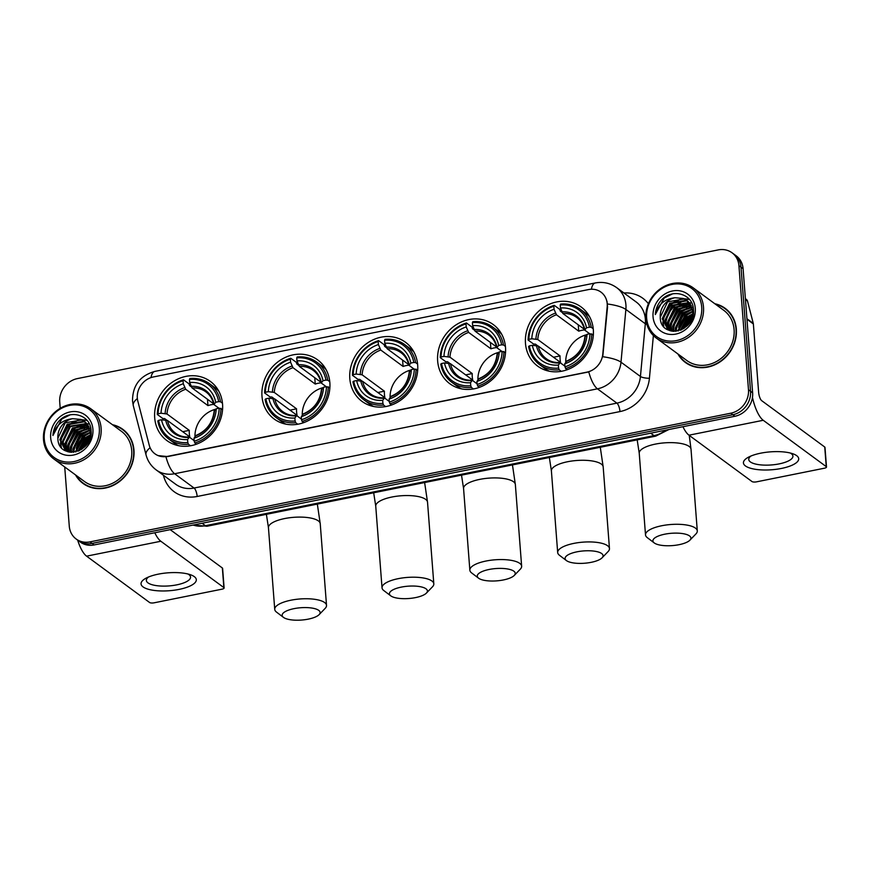 <?xml version="1.0" encoding="UTF-8"?>
<svg xmlns="http://www.w3.org/2000/svg" width="870" height="870" viewBox="0 0 870 870"><rect width="100%" height="100%" fill="white"/><g stroke="black" fill="none" stroke-linecap="round" stroke-linejoin="round"><path stroke-width="1.3" d="M525.48 343.356A36.703 32.494 -53.7 0 0 537.66 366.118A36.703 32.494 -53.7 0 0 575.059 365.781A36.703 32.494 -53.7 0 0 593.329 329.73A36.703 32.494 -53.7 0 0 581.149 306.979A36.703 32.494 -53.7 0 0 543.75 307.306A36.703 32.494 -53.7 0 0 525.48 343.356M261.99 396.263A36.703 32.494 -53.7 0 0 274.18 419.025A36.703 32.494 -53.7 0 0 311.58 418.698A36.703 32.494 -53.7 0 0 329.85 382.637A36.703 32.494 -53.7 0 0 317.659 359.886A36.703 32.494 -53.7 0 0 280.26 360.213A36.703 32.494 -53.7 0 0 261.99 396.263M349.816 378.635A36.703 32.494 -53.7 0 0 362.007 401.385A36.703 32.494 -53.7 0 0 399.406 401.059A36.703 32.494 -53.7 0 0 417.676 365.008A36.703 32.494 -53.7 0 0 405.496 342.247A36.703 32.494 -53.7 0 0 368.097 342.573A36.703 32.494 -53.7 0 0 349.816 378.635M437.653 360.996A36.703 32.494 -53.7 0 0 449.833 383.746A36.703 32.494 -53.7 0 0 487.233 383.42A36.703 32.494 -53.7 0 0 505.503 347.369A36.703 32.494 -53.7 0 0 493.323 324.608A36.703 32.494 -53.7 0 0 455.923 324.945A36.703 32.494 -53.7 0 0 437.653 360.996M154.697 417.807A36.703 32.494 -53.7 0 0 166.888 440.568A36.703 32.494 -53.7 0 0 204.287 440.242A36.703 32.494 -53.7 0 0 222.557 404.18A36.703 32.494 -53.7 0 0 210.377 381.43A36.703 32.494 -53.7 0 0 172.978 381.756A36.703 32.494 -53.7 0 0 154.697 417.807M137.319 398.09A18.694 16.552 -53.7 0 0 137.819 401.092L149.238 445.233A18.694 16.552 -53.7 0 0 154.947 453.814A18.694 16.552 -53.7 0 0 167.388 456.391L586.88 372.153A18.694 16.552 -53.7 0 0 602.779 354.155L607.173 306.849A18.694 16.552 -53.7 0 0 600.985 292.135A18.694 16.552 -53.7 0 0 588.555 289.569L153.25 376.982A18.694 16.552 -53.7 0 0 137.319 398.09M75.516 474.911A33.582 29.743 -53.7 0 0 83.009 483.437A33.582 29.743 -53.7 0 0 117.232 483.133A33.582 29.743 -53.7 0 0 133.958 450.138A33.582 29.743 -53.7 0 0 122.811 429.312A33.582 29.743 -53.7 0 0 112.437 424.701M81.475 481.752A33.582 29.743 -53.7 0 0 84.064 484.166M677.893 353.949A33.582 29.743 -53.7 0 0 685.397 362.475A33.582 29.743 -53.7 0 0 719.62 362.17A33.582 29.743 -53.7 0 0 736.346 329.175A33.582 29.743 -53.7 0 0 725.188 308.35A33.582 29.743 -53.7 0 0 714.814 303.739M683.853 360.789A33.582 29.743 -53.7 0 0 686.452 363.203M64.717 466.972L69.274 526.143A20.771 18.39 -53.7 0 0 76.168 539.019L80.323 542.075A20.771 18.39 -53.7 0 0 94.134 544.935L734.932 416.262A20.771 18.39 -53.7 0 0 752.626 392.805L743.078 268.7L741.001 267.166A20.771 18.39 -53.7 0 0 734.106 254.29A20.771 18.39 -53.7 0 1 741.001 267.166L750.549 391.282L741.001 267.166L738.924 265.644A20.771 18.39 -53.7 0 0 732.029 252.768A20.771 18.39 -53.7 0 0 718.218 249.907L77.419 378.58A20.771 18.39 -53.7 0 0 59.725 402.027L60.204 408.302M734.932 416.262L732.855 414.729A20.771 18.39 -53.7 0 0 750.549 391.282A20.771 18.39 -53.7 0 1 732.855 414.729L92.057 543.413L732.855 414.729L730.778 413.206A20.771 18.39 -53.7 0 0 748.483 389.749L738.924 265.644M78.246 540.553A20.771 18.39 -53.7 0 0 92.057 543.413A20.771 18.39 -53.7 0 1 78.246 540.553M607.01 301.314L607.543 307.121L602.769 356.733A24.24 6.329 5.3 0 1 620.995 362.181A27.699 24.523 126.3 0 1 597.44 388.836A24.24 8.08 78.6 0 1 588.772 371.914L167.638 456.576L158.025 455.597M76.168 539.019A20.771 18.39 -53.7 0 0 89.991 541.879L730.778 413.206M726.211 309.144A33.582 29.743 -53.7 0 0 723.133 307.382M123.823 430.106A33.582 29.743 -53.7 0 0 120.745 428.344M743.078 268.7A20.771 18.39 -53.7 0 0 736.183 255.813L732.029 252.768M179.057 589.403A27.699 8.972 -4.4 0 1 147.073 588.87A27.699 8.972 -4.4 0 1 146.04 578.169A27.699 8.972 -4.4 0 1 158.307 574.146A27.699 8.972 -4.4 0 1 190.508 574.755A27.699 8.972 -4.4 0 1 179.057 589.403M148.542 576.995A22.163 7.177 175.6 0 0 146.356 580.453A22.163 7.177 175.6 0 0 176.751 584.857A22.163 7.177 175.6 0 0 190.552 577.06A22.163 7.177 175.6 0 0 187.855 573.972M77.637 540.096A27.699 9.233 78.6 0 0 86.587 556.158L149.607 602.508A3.458 1.12 175.6 0 0 154.099 602.812L221.959 589.186A3.458 1.12 175.6 0 0 224.112 587.968A3.458 1.12 175.6 0 0 223.862 587.587L222.361 567.99L170.215 529.656M154.806 532.755A27.699 9.233 78.6 0 0 160.841 541.249L223.862 587.587M222.361 567.99A3.458 1.12 -4.4 0 1 222.611 568.371L224.112 587.968M99.31 427.964A29.776 26.361 -53.7 0 0 69.622 405.398A29.776 26.361 -53.7 0 0 44.261 439.013A29.776 26.361 -53.7 0 0 73.95 461.578A29.776 26.361 -53.7 0 0 99.31 427.964M101.116 428.083A31.168 27.59 -53.7 0 0 90.774 408.769A31.168 27.59 -53.7 0 0 59.019 409.041A31.168 27.59 -53.7 0 0 43.5 439.654A31.168 27.59 -53.7 0 0 53.842 458.979A31.168 27.59 -53.7 0 0 85.597 458.697A31.168 27.59 -53.7 0 0 101.116 428.083M53.842 458.979L84.444 481.48A31.168 27.59 -53.7 0 0 116.199 481.197A31.168 27.59 -53.7 0 0 131.718 450.595A31.168 27.59 -53.7 0 0 121.376 431.27L90.774 408.769M85.51 434.706A31.168 27.59 -53.7 0 0 76.19 448.267M126.422 432.52A33.245 29.428 -53.7 0 0 124.671 431.118L122.605 429.595A33.245 29.428 -53.7 0 0 113.122 425.202M76.201 475.411A33.245 29.428 -53.7 0 0 83.215 483.154A33.245 29.428 -53.7 0 0 117.091 482.861A33.245 29.428 -53.7 0 0 133.632 450.203A33.245 29.428 -53.7 0 0 122.605 429.595M75.451 451.954L82.726 435.685L90.513 432.096M76.038 451.824L83.368 436.153L90.567 432.694M73.265 452.28L72.786 449.203L80.127 433.771L90.121 429.91M73.787 452.226L73.428 449.681L80.779 434.25L90.241 430.422M71.329 452.313L70.187 447.3L77.539 431.868L89.523 428.007M71.786 452.324L70.84 447.778L78.18 432.346L89.686 428.464M69.611 452.139L67.599 445.386L74.94 429.954L88.762 426.333M70.024 452.193L68.241 445.864L75.592 430.433L88.957 426.735M68.067 451.737L65 443.482L72.351 428.051L87.859 424.832M68.458 451.878L65.652 443.961L72.993 428.529L88.087 425.191M66.588 451.03L62.412 441.579L69.752 426.148L86.826 423.505M66.947 451.225L63.064 442.058L70.405 426.626L87.098 423.82M72.623 418.698A17.313 15.334 -53.7 0 0 57.877 438.241C57.898 460.969 93.786 452.998 91.078 430.802C90.871 414.859 69.926 408.835 59.008 421.026C55.256 425.256 53.233 430.074 52.95 435.489C55.658 425.474 62.216 419.884 72.623 418.698L81.008 419.438L84.444 421.308L90.523 432.292L90.208 437.806M68.665 451.954L65.228 450.16L59.812 439.665L67.164 424.234L83.596 421.341L85.695 422.331M67.447 451.617L65.228 450.16M65.554 450.388L60.465 440.144L67.816 424.712L84.249 421.819L85.989 422.613M81.127 449.659L87.913 439.491L90.165 437.98M82.117 449.007L89.773 439.089M77.974 451.215L85.314 437.588L90.6 434.674M78.681 450.921L85.967 438.067L90.556 435.413M57.877 438.241L65.217 422.809L81.649 419.916L84.771 421.548M50.667 437.73A22.848 20.238 -53.7 0 0 73.45 455.043A22.848 20.238 -53.7 0 0 92.916 429.247A22.848 20.238 -53.7 0 0 70.133 411.934A22.848 20.238 -53.7 0 0 50.667 437.73M83.215 483.154L85.293 484.677A33.245 29.428 -53.7 0 0 87.152 485.928M52.95 435.489L61.792 419.025L70.013 414.903M61.422 447.68L60.78 444.255M60.693 442.112L63.151 432.542L69.567 424.745L76.603 420.96M78.887 420.362L81.856 419.992M82.248 419.971L87.109 420.438M66.381 450.606L65.968 448.072M65.881 445.929L68.338 436.359L74.755 428.551L81.791 424.777M84.075 424.179L87.043 423.799M87.805 423.777L89.273 423.81M68.48 447.832L70.938 438.262L77.354 430.465L84.379 426.681M71.068 449.746L73.526 440.176L79.942 432.368L86.978 428.595M73.667 451.65L76.114 442.08L82.541 434.282L89.566 430.498M79.529 450.54L87.729 438.088L90.48 436.218M61.03 447.213L60.389 443.091M60.465 440.209L69.252 424.506L74.57 421.363M77.56 420.351L81.258 419.764M81.747 419.742L86.935 420.232M65.652 444.015L74.439 428.323L79.757 425.169M68.251 445.929L77.028 430.226L82.345 427.083M70.905 452.291L70.764 450.725M70.84 447.832L79.616 432.129L84.945 428.986M73.439 449.746L82.215 434.043L87.533 430.889M76.027 451.65L84.803 435.946L90.132 432.803M79.094 450.747L87.402 437.849L90.523 435.772M308.263 619.135A19.042 6.177 175.6 0 0 319.127 614.633A19.042 6.177 175.6 0 0 314.146 608.489A19.042 6.177 175.6 0 0 293.995 608.652A19.042 6.177 175.6 0 0 283.457 617.374A19.042 6.177 175.6 0 0 308.263 619.135M283.457 617.374L276.519 612.11A25.969 8.417 -4.4 0 1 274.735 609.359A25.969 8.417 -4.4 0 1 290.906 600.213A25.969 8.417 -4.4 0 1 326.522 605.368A25.969 8.417 -4.4 0 1 325.173 608.369L319.127 614.633M190.486 445.766L188.431 444.255L187.811 442.558A32.962 29.188 -53.7 0 1 158.579 420.351L161.537 419.753A29.776 26.361 -53.7 0 0 187.572 439.535L189.366 437.131L194.162 440.655M166.888 420.232L164.626 418.568L162.853 418.535L157.307 414.457L158.079 413.815A32.962 29.188 -53.7 0 1 183.048 380.723L183.287 383.746A29.776 26.361 -53.7 0 0 161.037 413.217L167.007 413.989L189.29 430.367A25.621 22.685 -53.7 0 0 189.323 433.684A25.621 22.685 -53.7 0 0 189.791 436.903L167.508 420.514L161.537 419.753M183.048 380.723L183.472 379.788L189.018 383.866L189.54 385.551L191.313 386.867M218.751 391.087A34.354 30.417 -53.7 0 0 215.042 387.792L209.496 383.703A34.354 30.417 -53.7 0 0 189.867 378.504L189.453 379.44A32.962 29.188 -53.7 0 1 218.685 401.646L220.491 401.766A34.354 30.417 -53.7 0 0 209.496 383.703M158.579 420.351L157.807 420.993A34.354 30.417 -53.7 0 0 168.802 439.056L174.348 443.135A34.354 30.417 -53.7 0 0 178.6 445.69M220.491 401.766L222.47 403.234M222.568 409.465L219.186 408.182A32.962 29.188 -53.7 0 1 194.206 441.275L194.826 442.971A34.354 30.417 -53.7 0 0 220.991 408.302M194.826 442.971L196.457 444.168M168.802 439.056A34.354 30.417 -53.7 0 0 188.431 444.255M218.685 401.646L215.716 402.244A29.776 26.361 -53.7 0 0 189.682 382.463L189.453 379.44M194.206 441.275L193.977 438.252A29.776 26.361 -53.7 0 0 216.217 408.769L219.186 408.182M187.572 439.535L187.811 442.558M189.682 382.463L192.085 387.944L213.596 403.767M218.935 408.226L213.944 404.561L215.716 402.244M195.761 435.837L193.977 438.252M216.217 408.769L214.444 411.086M213.944 404.561L213.966 403.691A26.633 23.588 -53.7 0 0 191.085 386.313M165.648 420.036A26.633 23.588 -53.7 0 0 188.518 437.414L189.366 437.131M183.472 379.788A34.354 30.417 -53.7 0 0 157.307 414.457M161.037 413.217L158.079 413.815M207.473 399.265L207.963 405.616L185.68 389.238L183.287 383.746M207.963 405.616A25.621 22.685 126.3 0 1 213.759 404.376M215.695 409.215A25.621 22.685 -53.7 0 0 194.956 436.066M189.29 430.367L182.7 431.694M415.555 597.592A19.042 6.177 175.6 0 0 426.42 593.09A19.042 6.177 175.6 0 0 421.439 586.946A19.042 6.177 175.6 0 0 401.287 587.109A19.042 6.177 175.6 0 0 390.739 595.83A19.042 6.177 175.6 0 0 415.555 597.592M390.739 595.83L383.811 590.567A25.969 8.417 -4.4 0 1 382.028 587.815A25.969 8.417 -4.4 0 1 398.188 578.67A25.969 8.417 -4.4 0 1 433.815 583.824A25.969 8.417 -4.4 0 1 432.466 586.826L426.42 593.09M297.779 424.223L295.713 422.711L295.093 421.015A32.962 29.188 -53.7 0 1 265.872 398.808L268.83 398.21A29.776 26.361 -53.7 0 0 294.865 417.991L296.659 415.588L301.455 419.112M274.17 398.688L271.908 397.024L270.146 396.992L264.6 392.914L265.361 392.272A32.962 29.188 -53.7 0 1 290.341 359.179L290.569 362.203A29.776 26.361 -53.7 0 0 268.33 391.674L274.289 392.435L296.572 408.824A25.621 22.685 -53.7 0 0 296.616 412.141A25.621 22.685 -53.7 0 0 297.083 415.36L274.8 398.971L268.83 398.21M290.341 359.179L290.754 358.244L296.311 362.322L296.822 364.008L298.606 365.313M326.043 369.532A34.354 30.417 -53.7 0 0 322.335 366.248L316.789 362.159A34.354 30.417 -53.7 0 0 297.159 356.961L296.735 357.885A32.962 29.188 -53.7 0 1 325.967 380.103L327.772 380.223A34.354 30.417 -53.7 0 0 316.789 362.159M265.872 398.808L265.1 399.45A34.354 30.417 -53.7 0 0 276.084 417.513L281.641 421.591A34.354 30.417 -53.7 0 0 285.893 424.147M327.772 380.223L329.763 381.68M329.86 387.922L326.478 386.639A32.962 29.188 -53.7 0 1 301.498 419.731L302.118 421.428A34.354 30.417 -53.7 0 0 328.284 386.758M302.118 421.428L303.75 422.624M276.084 417.513A34.354 30.417 -53.7 0 0 295.713 422.711M325.967 380.103L323.009 380.701A29.776 26.361 -53.7 0 0 296.974 360.909L296.735 357.885M301.498 419.731L301.27 416.708A29.776 26.361 -53.7 0 0 323.51 387.226L326.478 386.639M294.865 417.991L295.093 421.015M296.974 360.909L299.367 366.4L320.878 382.224M326.217 386.682L321.226 383.017L323.009 380.701M303.054 414.294L301.27 416.708M323.51 387.226L321.737 389.542M321.226 383.017L321.258 382.147A26.633 23.588 -53.7 0 0 298.377 364.769M272.93 398.493A26.633 23.588 -53.7 0 0 295.811 415.871L296.659 415.588M290.754 358.244A34.354 30.417 -53.7 0 0 264.6 392.914M268.33 391.674L265.361 392.272M314.766 377.721L315.255 384.072L292.972 367.684L290.569 362.203M315.255 384.072A25.621 22.685 126.3 0 1 321.052 382.833M322.977 387.672A25.621 22.685 -53.7 0 0 302.249 414.522M296.572 408.824L289.993 410.151M503.382 579.953A19.042 6.177 175.6 0 0 514.246 575.451A19.042 6.177 175.6 0 0 509.265 569.317A19.042 6.177 175.6 0 0 489.114 569.469A19.042 6.177 175.6 0 0 478.576 578.191A19.042 6.177 175.6 0 0 503.382 579.953M478.576 578.191L471.638 572.928A25.969 8.417 -4.4 0 1 469.854 570.176A25.969 8.417 -4.4 0 1 486.025 561.03A25.969 8.417 -4.4 0 1 521.641 566.185A25.969 8.417 -4.4 0 1 520.293 569.187L514.246 575.451M385.606 406.594L383.55 405.072L382.93 403.386A32.962 29.188 -53.7 0 1 353.698 381.169L356.656 380.571A29.776 26.361 -53.7 0 0 382.691 400.363L384.486 397.949L389.281 401.472M362.007 381.049L359.745 379.396L357.972 379.353L352.426 375.274L353.198 374.633A32.962 29.188 -53.7 0 1 378.167 341.54L378.396 344.563A29.776 26.361 -53.7 0 0 356.156 374.046L362.127 374.807L384.409 391.195A25.621 22.685 -53.7 0 0 384.442 394.501A25.621 22.685 -53.7 0 0 384.91 397.721L362.627 381.332L356.656 380.571M378.167 341.54L378.58 340.605L384.138 344.683L384.66 346.369L386.432 347.685M413.87 351.904A34.354 30.417 -53.7 0 0 410.161 348.609L404.615 344.531A34.354 30.417 -53.7 0 0 384.986 339.322L384.573 340.257A32.962 29.188 -53.7 0 1 413.805 362.464L415.61 362.594A34.354 30.417 -53.7 0 0 404.615 344.531M353.698 381.169L352.926 381.81A34.354 30.417 -53.7 0 0 363.921 399.874L369.467 403.952A34.354 30.417 -53.7 0 0 373.719 406.507M415.61 362.594L417.589 364.051M417.687 370.283L414.305 369A32.962 29.188 -53.7 0 1 389.325 402.092L389.945 403.789A34.354 30.417 -53.7 0 0 416.11 369.119M389.945 403.789L391.576 404.985M363.921 399.874A34.354 30.417 -53.7 0 0 383.55 405.072M413.805 362.464L410.836 363.062A29.776 26.361 -53.7 0 0 384.801 343.28L384.573 340.257M389.325 402.092L389.097 399.069A29.776 26.361 -53.7 0 0 411.336 369.598L414.305 369M382.691 400.363L382.93 403.386M384.801 343.28L387.204 348.761L408.715 364.584M414.055 369.054L409.063 365.378L410.836 363.062M390.88 396.666L389.097 399.069M411.336 369.598L409.563 371.914M409.063 365.378L409.085 364.519A26.633 23.588 -53.7 0 0 386.204 347.13M360.756 380.853A26.633 23.588 -53.7 0 0 383.637 398.242L384.486 397.949M378.58 340.605A34.354 30.417 -53.7 0 0 352.426 375.274M356.156 374.046L353.198 374.633M402.592 360.082L403.082 366.444L380.799 350.055L378.396 344.563M403.082 366.444A25.621 22.685 126.3 0 1 408.878 365.193M410.814 370.033A25.621 22.685 -53.7 0 0 390.075 396.883M384.409 391.195L377.819 392.511M591.208 562.324A19.042 6.177 175.6 0 0 602.083 557.811A19.042 6.177 175.6 0 0 597.103 551.678A19.042 6.177 175.6 0 0 576.94 551.83A19.042 6.177 175.6 0 0 566.403 560.563A19.042 6.177 175.6 0 0 591.208 562.324M566.403 560.563L559.475 555.288A25.969 8.417 -4.4 0 1 557.681 552.537A25.969 8.417 -4.4 0 1 573.852 543.391A25.969 8.417 -4.4 0 1 609.468 548.557A25.969 8.417 -4.4 0 1 608.119 551.547L602.083 557.811M473.432 388.955L471.377 387.444L470.757 385.747A32.962 29.188 -53.7 0 1 441.525 363.529L444.494 362.942A29.776 26.361 -53.7 0 0 470.518 382.724L472.312 380.31L477.108 383.833M449.833 363.421L447.571 361.757L445.81 361.724L440.253 357.635L441.025 357.004A32.962 29.188 -53.7 0 1 465.994 323.901L466.233 326.924A29.776 26.361 -53.7 0 0 443.983 356.406L449.953 357.168L472.236 373.556A25.621 22.685 -53.7 0 0 472.269 376.862A25.621 22.685 -53.7 0 0 472.736 380.081L450.453 363.703L444.494 362.942M465.994 323.901L466.418 322.966L471.964 327.055L472.486 328.74L474.27 330.045M501.707 334.265A34.354 30.417 -53.7 0 0 497.999 330.97L492.442 326.892A34.354 30.417 -53.7 0 0 472.812 321.683L472.399 322.618A32.962 29.188 -53.7 0 1 501.631 344.824L503.436 344.955A34.354 30.417 -53.7 0 0 492.442 326.892M441.525 363.529L440.753 364.171A34.354 30.417 -53.7 0 0 451.747 382.234L457.294 386.313A34.354 30.417 -53.7 0 0 461.546 388.879M503.436 344.955L505.416 346.412M505.524 352.644L502.131 351.36A32.962 29.188 -53.7 0 1 477.162 384.464L477.782 386.149A34.354 30.417 -53.7 0 0 503.937 351.48M477.782 386.149L479.403 387.346M451.747 382.234A34.354 30.417 -53.7 0 0 471.377 387.444M501.631 344.824L498.662 345.423A29.776 26.361 -53.7 0 0 472.627 325.641L472.399 322.618M477.162 384.464L476.923 381.441A29.776 26.361 -53.7 0 0 499.173 351.958L502.131 351.36M470.518 382.724L470.757 385.747M472.627 325.641L475.031 331.133L496.542 346.945M501.881 351.415L496.89 347.739L498.662 345.423M478.717 379.026L476.923 381.441M499.173 351.958L497.39 354.275M496.89 347.739L496.911 346.88A26.633 23.588 -53.7 0 0 474.041 329.491M448.594 363.214A26.633 23.588 -53.7 0 0 471.475 380.603L472.312 380.31M466.418 322.966A34.354 30.417 -53.7 0 0 440.253 357.635M443.983 356.406L441.025 357.004M490.419 342.454L490.908 348.805L468.625 332.416L466.233 326.924M490.908 348.805A25.621 22.685 126.3 0 1 496.705 347.565M498.64 352.394A25.621 22.685 -53.7 0 0 477.902 379.255M472.236 373.556L465.657 374.872M679.035 544.685A19.042 6.177 175.6 0 0 689.91 540.172A19.042 6.177 175.6 0 0 684.929 534.039A19.042 6.177 175.6 0 0 664.778 534.191A19.042 6.177 175.6 0 0 654.229 542.923A19.042 6.177 175.6 0 0 679.035 544.685M654.229 542.923L647.302 537.649A25.969 8.417 -4.4 0 1 645.507 534.898A25.969 8.417 -4.4 0 1 661.678 525.752A25.969 8.417 -4.4 0 1 697.294 530.917A25.969 8.417 -4.4 0 1 695.957 533.908L689.91 540.172M561.259 371.316L559.203 369.804L558.583 368.108A32.962 29.188 -53.7 0 1 529.351 345.89L532.32 345.303A29.776 26.361 -53.7 0 0 558.355 365.085L560.139 362.67L564.934 366.205M537.66 345.781L535.398 344.118L533.636 344.085L528.079 340.007L528.851 339.365A32.962 29.188 -53.7 0 1 553.831 306.262L554.059 309.285A29.776 26.361 -53.7 0 0 531.82 338.767L537.78 339.528L560.062 355.917A25.621 22.685 -53.7 0 0 560.095 359.223A25.621 22.685 -53.7 0 0 560.563 362.453L538.28 346.064L532.32 345.303M553.831 306.262L554.244 305.337L559.791 309.415L560.313 311.101L562.096 312.406M589.534 316.626A34.354 30.417 -53.7 0 0 585.825 313.33L580.268 309.252A34.354 30.417 -53.7 0 0 560.65 304.043L560.226 304.978A32.962 29.188 -53.7 0 1 589.458 327.196L591.263 327.316A34.354 30.417 -53.7 0 0 580.268 309.252M529.351 345.89L528.59 346.532A34.354 30.417 -53.7 0 0 539.574 364.595L545.131 368.684A34.354 30.417 -53.7 0 0 549.372 371.24M591.263 327.316L593.242 328.773M593.351 335.015L589.958 333.721A32.962 29.188 -53.7 0 1 564.989 366.825L565.609 368.521A34.354 30.417 -53.7 0 0 591.763 333.852M565.609 368.521L567.229 369.717M539.574 364.595A34.354 30.417 -53.7 0 0 559.203 369.804M589.458 327.196L586.5 327.783A29.776 26.361 -53.7 0 0 560.465 308.002L560.226 304.978M564.989 366.825L564.75 363.801A29.776 26.361 -53.7 0 0 587 334.319L589.958 333.721M558.355 365.085L558.583 368.108M560.465 308.002L562.857 313.494L584.368 329.306M589.708 333.775L584.716 330.1L586.5 327.783M566.544 361.387L564.75 363.801M587 334.319L585.216 336.636M584.716 330.1L584.749 329.241A26.633 23.588 -53.7 0 0 561.868 311.851M536.42 345.575A26.633 23.588 -53.7 0 0 559.301 362.964L560.139 362.67M554.244 305.337A34.354 30.417 -53.7 0 0 528.079 340.007M531.82 338.767L528.851 339.365M578.256 324.814L578.746 331.165L556.452 314.777L554.059 309.285M578.746 331.165A25.621 22.685 126.3 0 1 584.542 329.926M586.467 334.765A25.621 22.685 -53.7 0 0 565.728 361.615M560.062 355.917L553.483 357.244M781.445 468.441A27.699 8.972 -4.4 0 1 749.461 467.908A27.699 8.972 -4.4 0 1 748.428 457.207A27.699 8.972 -4.4 0 1 760.695 453.183A27.699 8.972 -4.4 0 1 792.896 453.792A27.699 8.972 -4.4 0 1 781.445 468.441M750.93 456.032A22.163 7.177 175.6 0 0 748.744 459.49A22.163 7.177 175.6 0 0 779.139 463.895A22.163 7.177 175.6 0 0 792.929 456.097A22.163 7.177 175.6 0 0 790.243 453.009M682.939 426.702A27.699 9.233 78.6 0 0 688.975 435.196L751.995 481.545A3.458 1.12 175.6 0 0 756.487 481.849L824.347 468.223A3.458 1.12 175.6 0 0 826.5 467.005A3.458 1.12 175.6 0 0 826.25 466.624L824.738 447.028L761.718 400.689A6.927 2.305 -101.4 0 1 758.629 392.25L753.366 323.955L746.971 319.246M752.463 397.383A27.699 9.233 78.6 0 0 763.229 420.286L826.25 466.624M824.738 447.028A3.458 1.12 -4.4 0 1 824.988 447.408L826.5 467.005M745.383 298.682L746.438 299.454A3.458 3.067 126.3 0 1 747.493 301.053L753.279 323.39A3.458 3.067 126.3 0 1 753.366 323.955M701.698 307.001A29.776 26.361 -53.7 0 0 672.01 284.436A29.776 26.361 -53.7 0 0 646.649 318.05A29.776 26.361 -53.7 0 0 676.338 340.616A29.776 26.361 -53.7 0 0 701.698 307.001M703.493 307.121A31.168 27.59 -53.7 0 0 693.151 287.807A31.168 27.59 -53.7 0 0 661.396 288.079A31.168 27.59 -53.7 0 0 645.888 318.692A31.168 27.59 -53.7 0 0 656.23 338.017A31.168 27.59 -53.7 0 0 687.985 337.734A31.168 27.59 -53.7 0 0 703.493 307.121M656.23 338.017L686.832 360.517A31.168 27.59 -53.7 0 0 718.587 360.234A31.168 27.59 -53.7 0 0 734.095 329.632A31.168 27.59 -53.7 0 0 723.753 310.307L693.151 287.807M687.898 313.744A31.168 27.59 -53.7 0 0 678.567 327.305M728.799 311.558A33.245 29.428 -53.7 0 0 727.059 310.155L724.982 308.632A33.245 29.428 -53.7 0 0 715.499 304.239M678.578 354.449A33.245 29.428 -53.7 0 0 685.604 362.192A33.245 29.428 -53.7 0 0 719.468 361.898A33.245 29.428 -53.7 0 0 736.02 329.241A33.245 29.428 -53.7 0 0 724.982 308.632M677.828 330.991L685.103 314.722L692.89 311.134M678.426 330.861L685.756 315.19L692.944 311.732M675.642 331.318L675.163 328.24L682.515 312.808L692.509 308.948M676.164 331.263L675.816 328.719L683.168 313.287L692.618 309.459M673.706 331.35L672.575 326.337L679.916 310.905L691.9 307.045M674.174 331.361L673.228 326.815L680.568 311.384L692.074 307.501M671.999 331.176L669.987 324.423L677.328 308.991L691.139 305.37M672.401 331.231L670.629 324.901L677.98 309.47L691.346 305.772M670.455 330.774L667.388 322.52L674.739 307.088L690.236 303.869M670.846 330.915L668.04 322.998L675.381 307.567L690.475 304.228M668.976 330.067L664.8 320.617L672.14 305.185L689.214 302.542M669.334 330.263L665.441 321.095L672.793 305.664L689.475 302.858M675 297.736A17.313 15.334 -53.7 0 0 660.254 317.278C660.286 340.007 696.174 332.035 693.466 309.84C693.249 293.897 672.314 287.872 661.385 300.063C657.644 304.293 655.621 309.111 655.338 314.527C658.035 304.511 664.593 298.921 675 297.736L683.385 298.475L686.832 300.346L692.911 311.329L692.596 316.843M671.053 330.991L667.616 329.197L662.2 318.703L669.552 303.271L685.984 300.378L688.072 301.368M669.835 330.654L667.616 329.197M667.942 329.425L662.853 319.181L670.194 303.75L686.637 300.857L688.366 301.651M683.515 328.697L690.291 318.529L692.542 317.017M684.494 328.044L692.161 318.126M680.362 330.252L687.702 316.626L692.988 313.711M681.069 329.958L688.355 317.104L692.944 314.451M660.254 317.278L667.605 301.846L684.037 298.954L687.148 300.585M653.044 316.767A22.848 20.238 -53.7 0 0 675.827 334.08A22.848 20.238 -53.7 0 0 695.293 308.284A22.848 20.238 -53.7 0 0 672.51 290.971A22.848 20.238 -53.7 0 0 653.044 316.767M685.604 362.192L687.681 363.714A33.245 29.428 -53.7 0 0 689.529 364.965M655.338 314.527L664.18 298.062L672.401 293.94M663.81 326.718L663.168 323.292M663.081 321.15L665.539 311.58L671.955 303.782L678.981 299.998M681.275 299.4L684.233 299.03M684.625 299.008L689.486 299.476M665.67 323.053L668.127 313.494L674.544 305.685L681.58 301.912M668.758 329.643L668.356 327.109M668.269 324.967L670.726 315.397L677.143 307.588L684.168 303.815M686.463 303.217L689.421 302.836M690.193 302.814L691.661 302.847M670.857 326.87L673.315 317.3L679.731 309.502L686.767 305.718M673.456 328.784L675.914 319.214L682.33 311.406L689.355 307.632M676.044 330.687L678.502 321.117L684.918 313.309L691.954 309.535M681.917 329.578L690.106 317.126L692.857 315.255M663.418 326.25L662.777 322.128M662.853 319.246L671.629 303.543L676.947 300.4M679.948 299.389L683.646 298.801M684.135 298.78L689.323 299.269M668.04 323.053L676.816 307.349L682.134 304.206M670.629 324.967L679.416 309.263L684.733 306.12M673.282 331.329L673.152 329.763M673.228 326.87L682.004 311.166L687.322 308.024M675.816 328.784L684.603 313.08L689.921 309.927M678.415 330.687L687.191 314.983L692.509 311.841M681.482 329.784L689.79 316.887L692.911 314.81M623.942 292.983A34.626 30.657 126.3 0 1 648.389 303.728M645.366 319.149A27.699 24.523 -53.7 0 0 636.166 301.977L616.721 287.676A27.699 24.523 126.3 0 1 625.911 304.848A27.699 24.523 126.3 0 1 625.878 309.459L620.995 362.181L640.44 376.482L645.322 323.76A27.699 24.523 -53.7 0 0 645.366 319.149M591.372 289.231A24.24 8.08 -101.4 0 1 595.287 282.957L154.86 371.403C140.016 375.644 132.566 385.497 132.512 400.929L133.306 405.703A24.24 9.135 -14.5 0 1 137.362 398.558M133.306 405.703L146.04 454.879C147.683 461.056 151.075 466.07 156.198 469.93A27.699 24.523 126.3 0 0 174.62 473.737L194.075 488.037L616.884 403.136L597.44 388.836L174.62 473.737A24.24 8.08 -101.4 0 1 165.952 456.815M146.04 454.879A24.24 9.135 -14.5 0 1 150.108 447.735M607.51 304A24.24 6.329 5.3 0 1 625.878 309.459L645.322 323.76A6.927 1.805 -174.7 0 0 646.943 324.532M154.86 371.403A24.24 8.08 78.6 0 0 150.956 377.602M653.381 335.559L649.422 378.254A34.626 30.657 126.3 0 1 619.984 411.575L197.164 496.476A34.626 30.657 126.3 0 1 163.571 475.825L163.419 475.237M89.991 541.879L94.134 544.935M748.483 389.749L752.626 392.805M619.984 411.575A6.927 2.305 -101.4 0 0 616.884 403.136A27.699 24.523 -53.7 0 0 640.44 376.482A6.927 1.805 -174.7 0 0 649.422 378.254M156.198 469.93L175.653 484.231A27.699 24.523 -53.7 0 0 194.075 488.037A6.927 2.305 -101.4 0 1 197.164 496.476M193.151 525.056A27.699 24.523 -53.7 0 0 205.418 525.697L202.09 523.261M668.878 429.519L655.719 436.142L207.136 526.219A13.855 4.611 -101.4 0 1 205.418 525.697L654.001 435.62L650.673 433.173M655.719 436.142A13.855 4.611 -101.4 0 1 654.001 435.62A27.699 24.523 -53.7 0 0 665.8 430.139M160.841 541.249L86.587 556.158M81.465 448.539A28.395 25.143 -53.7 0 0 80.921 449.779M317.332 504.089L320.236 523.718A25.969 8.417 175.6 0 0 284.62 518.563A25.969 8.417 175.6 0 0 268.449 527.698L266.394 514.311M167.508 420.514A25.621 22.685 -53.7 0 0 175.544 433.184C179.383 435.979 183.864 437.251 188.986 436.99M194.923 436.131A26.633 23.588 -53.7 0 0 214.466 410.227M213.694 404.235C212.487 398.971 209.887 394.86 205.907 391.892A25.621 22.685 -53.7 0 0 192.085 387.944M184.69 387.596A26.633 23.588 -53.7 0 0 165.137 413.5M185.68 389.238A25.621 22.685 -53.7 0 0 167.007 413.989M424.625 482.546L427.529 502.175A25.969 8.417 175.6 0 0 391.913 497.02A25.969 8.417 175.6 0 0 375.742 506.155L373.687 492.768M274.8 398.971A25.621 22.685 -53.7 0 0 282.837 411.64C286.676 414.435 291.156 415.708 296.278 415.447M302.216 414.588A26.633 23.588 -53.7 0 0 321.759 388.683M320.986 382.691C319.779 377.428 317.18 373.317 313.189 370.348A25.621 22.685 -53.7 0 0 299.367 366.4M291.983 366.053A26.633 23.588 -53.7 0 0 272.43 391.957M292.972 367.684A25.621 22.685 -53.7 0 0 274.289 392.435M512.452 464.906L515.355 484.536A25.969 8.417 175.6 0 0 479.74 479.381A25.969 8.417 175.6 0 0 463.569 488.527L461.513 475.14M362.627 381.332A25.621 22.685 -53.7 0 0 370.663 394.001C374.502 396.796 378.983 398.068 384.105 397.808M390.043 396.948A26.633 23.588 -53.7 0 0 409.585 371.044M408.813 365.052C407.606 359.788 405.007 355.678 401.016 352.709A25.621 22.685 -53.7 0 0 387.204 348.761M379.809 348.413A26.633 23.588 -53.7 0 0 360.256 374.317M380.799 350.055A25.621 22.685 -53.7 0 0 362.127 374.807M600.278 447.267L603.182 466.896A25.969 8.417 175.6 0 0 567.566 461.742A25.969 8.417 175.6 0 0 551.395 470.887L549.351 457.5M450.453 363.703A25.621 22.685 -53.7 0 0 458.49 376.362C462.329 379.157 466.809 380.429 471.942 380.179M477.869 379.32A26.633 23.588 -53.7 0 0 497.422 353.405M496.65 347.413C495.443 342.149 492.844 338.038 488.853 335.08A25.621 22.685 -53.7 0 0 475.031 331.133M467.636 330.774A26.633 23.588 -53.7 0 0 448.083 356.678M468.625 332.416A25.621 22.685 -53.7 0 0 449.953 357.168M689.247 435.402L691.019 449.268A25.969 8.417 175.6 0 0 655.393 444.102A25.969 8.417 175.6 0 0 639.232 453.248L637.177 439.861M538.28 346.064A25.621 22.685 -53.7 0 0 546.317 358.723C550.155 361.528 554.636 362.79 559.769 362.54M565.696 361.681A26.633 23.588 -53.7 0 0 585.249 335.776M584.477 329.784C583.27 324.521 580.671 320.399 576.679 317.441A25.621 22.685 -53.7 0 0 562.857 313.494M555.462 313.135A26.633 23.588 -53.7 0 0 535.92 339.05M556.452 314.777A25.621 22.685 -53.7 0 0 537.78 339.528M763.229 420.286L688.975 435.196M746.928 318.724L753.279 323.39M747.493 301.053L745.449 299.541M683.853 327.577A28.395 25.143 -53.7 0 0 683.309 328.816M616.721 287.676C610.218 283.087 603.073 281.51 595.287 282.957M207.136 526.219L192.901 525.099M320.236 523.718L326.522 605.368M214.194 410.673C212.824 422.776 206.516 431.128 195.293 435.729M268.449 527.698L274.735 609.359M427.529 502.175L433.815 583.824M321.487 389.129C320.106 401.233 313.809 409.585 302.575 414.185M375.742 506.155L382.028 587.815M515.355 484.536L521.641 566.185M409.313 371.49C407.943 383.594 401.635 391.946 390.412 396.546M463.569 488.527L469.854 570.176M603.182 466.896L609.468 548.557M497.14 353.851C495.769 365.965 489.462 374.317 478.239 378.907M551.395 470.887L557.681 552.537M691.019 449.268L697.294 530.917M584.966 336.212C583.596 348.326 577.299 356.678 566.065 361.278M639.232 453.248L645.507 534.898"/></g></svg>
